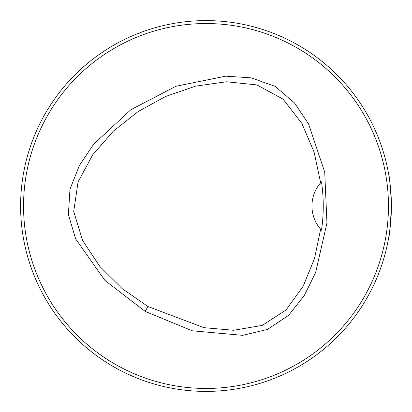 <?xml version="1.0" encoding="UTF-8"?>
<svg xmlns="http://www.w3.org/2000/svg" width="412" height="412" viewBox="0 0 412 412"><rect width="100%" height="100%" fill="white"/><g stroke="black" fill="none" stroke-linecap="round" stroke-linejoin="round"><path stroke-width="0.62" d="M388.459 206A182.459 182.459 0 0 0 114.773 47.988A182.459 182.459 0 0 0 114.773 364.012A182.459 182.459 0 0 0 388.459 206M145.163 311.39L104.849 280.351L75.643 238.914L68.392 214.513L69.989 189.134L79.428 165.464L93.591 144.298L130.831 109.736L175.914 86.278L225.683 76.169L251.099 77.837L275.082 86.34L294.441 102.866L308.598 124.038L324.728 172.195L326.953 222.969L315.638 272.497L304.391 295.347L288.621 315.35L267.434 329.425L242.678 335.347L192.157 330.764L145.163 311.39L147.97 306.523L203.93 327.664L233.573 330.28L262.274 325.398L286.052 309.984L303.186 286.17L314.495 258.576L320.644 229.211L321.489 230.148C323.842 214.25 323.842 198.151 321.489 181.852L320.644 182.784L314.078 152.023L301.795 123.312L283.029 99.117L256.954 84.929L226.384 81.767L195.437 86.19L165.691 96.449L138.072 111.606L113.382 131.145L92.751 154.727L78.064 181.991L73.707 211.49L82.601 240.469L99.776 266.394L122.194 288.632L147.97 306.523M320.644 229.211A35.314 35.314 0 0 1 320.644 182.784M321.324 182.032A35.314 35.314 0 0 0 320.938 182.454M320.938 229.546A35.314 35.314 0 0 0 321.324 229.968M381.986 264.324L382.975 261.254L381.986 264.324M264.324 30.014L261.254 29.025L264.324 30.014M30.014 147.676L29.025 150.746L30.014 147.676M147.676 381.986L150.746 382.975L147.676 381.986M391.4 206.391L390.174 227.295M390.149 227.522L388.861 236.586C389.711 234.788 390.555 224.592 391.4 206A185.4 185.4 0 0 0 113.3 45.438A185.4 185.4 0 0 0 113.3 366.562A185.4 185.4 0 0 0 391.4 206C390.555 187.409 389.711 177.212 388.861 175.409L390.159 184.561"/></g></svg>
